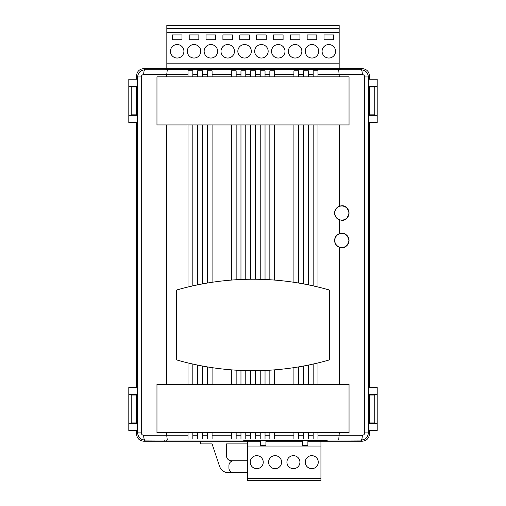 <?xml version="1.0" encoding="UTF-8"?>
<svg xmlns="http://www.w3.org/2000/svg" width="506" height="506" viewBox="0 0 506 506"><rect width="100%" height="100%" fill="white"/><g stroke="black" fill="none" stroke-linecap="round" stroke-linejoin="round"><path stroke-width="0.76" d="M166.215 440.043L166.215 441.226L143.723 441.226C139.365 440.764 136.962 438.36 136.5 434.009C136.962 438.36 139.365 440.764 143.723 441.226L164.773 441.226L164.773 440.043L244.683 440.043L244.683 440.555L310.058 440.34L327.173 440.555L327.173 441.226L362.277 441.226L314.175 441.226L314.175 440.555M243.241 440.043L243.241 441.226L166.215 441.226M243.241 441.226L254.335 441.226L254.335 440.555M259.148 440.34L259.148 441.226L260.615 441.226M272.677 440.555L272.677 441.226L265.916 441.226M277.49 440.555L277.49 441.226L291.02 441.226L291.02 440.555M295.833 440.555L295.833 441.226L302.594 441.226M309.362 440.34L309.362 441.226L307.888 441.226M325.725 441.226L325.725 440.555M286.927 462.168A6.496 6.496 0 0 0 293.423 468.664A6.496 6.496 0 0 0 299.925 462.168A6.496 6.496 0 0 0 293.423 455.666A6.496 6.496 0 0 0 286.927 462.168M250.242 462.168A6.496 6.496 0 0 0 256.744 468.664A6.496 6.496 0 0 0 263.24 462.168A6.496 6.496 0 0 0 256.744 455.666A6.496 6.496 0 0 0 250.242 462.168M268.585 462.168A6.496 6.496 0 0 0 275.087 468.664A6.496 6.496 0 0 0 281.583 462.168A6.496 6.496 0 0 0 275.087 455.666A6.496 6.496 0 0 0 268.585 462.168M305.27 462.168A6.496 6.496 0 0 0 311.766 468.664A6.496 6.496 0 0 0 318.268 462.168A6.496 6.496 0 0 0 311.766 455.666A6.496 6.496 0 0 0 305.27 462.168M302.594 440.34L302.594 445.312L307.888 445.312L307.888 440.34M254.335 441.226L259.148 441.226M272.677 441.226L277.49 441.226M291.02 441.226L295.833 441.226M309.362 441.226L314.175 441.226M265.916 440.34L265.916 445.312L260.615 445.312L260.615 440.34M320.937 441.226L320.937 480.7L247.573 480.7L247.573 478.29L320.937 478.29M247.573 441.226L247.573 446.039L320.937 446.039M247.573 446.039L247.573 478.29M338.691 69.233L338.691 68.626L167.309 68.626L167.309 69.233M328.818 44.553A6.742 6.742 0 0 0 322.082 51.296A6.742 6.742 0 0 0 328.818 58.032A6.742 6.742 0 0 0 335.56 51.296A6.742 6.742 0 0 0 328.818 44.553M311.968 44.553A6.742 6.742 0 0 0 305.232 51.296A6.742 6.742 0 0 0 311.968 58.032A6.742 6.742 0 0 0 318.71 51.296A6.742 6.742 0 0 0 311.968 44.553M295.125 44.553A6.742 6.742 0 0 0 288.382 51.296A6.742 6.742 0 0 0 295.125 58.032A6.742 6.742 0 0 0 301.861 51.296A6.742 6.742 0 0 0 295.125 44.553M278.275 44.553A6.742 6.742 0 0 0 271.532 51.296A6.742 6.742 0 0 0 278.275 58.032A6.742 6.742 0 0 0 285.011 51.296A6.742 6.742 0 0 0 278.275 44.553M261.425 44.553A6.742 6.742 0 0 0 254.682 51.296A6.742 6.742 0 0 0 261.425 58.032A6.742 6.742 0 0 0 268.161 51.296A6.742 6.742 0 0 0 261.425 44.553M244.575 44.553A6.742 6.742 0 0 0 237.839 51.296A6.742 6.742 0 0 0 244.575 58.032A6.742 6.742 0 0 0 251.318 51.296A6.742 6.742 0 0 0 244.575 44.553M227.725 44.553A6.742 6.742 0 0 0 220.989 51.296A6.742 6.742 0 0 0 227.725 58.032A6.742 6.742 0 0 0 234.468 51.296A6.742 6.742 0 0 0 227.725 44.553M210.875 44.553A6.742 6.742 0 0 0 204.139 51.296A6.742 6.742 0 0 0 210.875 58.032A6.742 6.742 0 0 0 217.618 51.296A6.742 6.742 0 0 0 210.875 44.553M194.032 44.553A6.742 6.742 0 0 0 187.29 51.296A6.742 6.742 0 0 0 194.032 58.032A6.742 6.742 0 0 0 200.768 51.296A6.742 6.742 0 0 0 194.032 44.553M177.182 44.553A6.742 6.742 0 0 0 170.44 51.296A6.742 6.742 0 0 0 177.182 58.032A6.742 6.742 0 0 0 183.918 51.296A6.742 6.742 0 0 0 177.182 44.553M338.691 68.626L339.172 68.626L339.172 63.813L166.828 63.813L166.828 68.626L167.309 68.626M339.172 63.813L339.172 25.3L166.828 25.3L166.828 28.671L339.172 28.671M166.828 63.813L166.828 32.523L339.172 32.523M172.369 34.927L172.369 39.74L181.996 39.74L181.996 34.927L172.369 34.927M189.212 34.927L189.212 39.74L198.845 39.74L198.845 34.927L189.212 34.927M206.062 34.927L206.062 39.74L215.689 39.74L215.689 34.927L206.062 34.927M222.912 34.927L222.912 39.74L232.539 39.74L232.539 34.927L222.912 34.927M239.762 34.927L239.762 39.74L249.388 39.74L249.388 34.927L239.762 34.927M256.612 34.927L256.612 39.74L266.238 39.74L266.238 34.927L256.612 34.927M273.461 34.927L273.461 39.74L283.088 39.74L283.088 34.927L273.461 34.927M290.311 34.927L290.311 39.74L299.938 39.74L299.938 34.927L290.311 34.927M307.155 34.927L307.155 39.74L316.788 39.74L316.788 34.927L307.155 34.927M324.004 34.927L324.004 39.74L333.631 39.74L333.631 34.927L324.004 34.927M166.828 32.523L166.828 28.671M166.828 68.626L143.723 68.626C139.365 69.082 136.962 71.491 136.5 75.843L137.626 76.963L141.275 76.963L141.275 432.883C141.427 434.338 142.23 435.135 143.691 435.28A4.813 1.164 89.8 0 0 144.855 440.093C140.491 439.644 138.081 437.241 137.626 432.883L137.626 76.963C138.081 72.611 140.491 70.207 144.855 69.758L361.145 69.758L362.277 68.626C366.635 69.082 369.038 71.491 369.5 75.843L369.5 79.214L369.5 75.843C369.038 71.491 366.635 69.082 362.277 68.626L339.172 68.626M136.5 75.843L136.5 79.214L136.5 75.843C136.962 71.491 139.365 69.082 143.723 68.626L144.855 69.758A4.813 1.164 90.2 0 0 143.691 74.572C142.23 74.717 141.427 75.514 141.275 76.963M136.5 86.437L136.5 115.324L136.5 86.437M136.5 422.934L136.5 394.528L136.5 422.934L131.206 422.934L131.206 395.009L136.5 395.009M136.5 434.009L136.5 430.638L136.5 434.009L137.626 432.883L141.275 432.883M136.5 122.541L136.5 387.311L136.5 122.541M369.5 434.009L369.5 430.638L369.5 434.009C369.038 438.36 366.635 440.764 362.277 441.226C366.635 440.764 369.038 438.36 369.5 434.009L368.374 432.883C367.919 437.241 365.509 439.644 361.145 440.093A4.813 1.164 -89.8 0 0 362.309 435.28C363.77 435.135 364.573 434.338 364.725 432.883L364.725 76.963C364.573 75.514 363.77 74.717 362.309 74.572L317.989 74.667L317.989 76.811M369.5 423.414L369.5 394.528M369.5 86.918L369.5 115.324L369.5 86.918L374.794 86.918L374.794 114.837L369.5 114.837M369.5 387.311L369.5 122.541L369.5 387.311M136.5 114.837L131.206 114.837L131.206 86.918L136.5 86.918M369.5 395.009L374.794 395.009L374.794 422.934L369.5 422.934M200.528 441.226L200.528 443.901L212.084 443.901L219.515 466.203A9.627 9.627 0 0 0 228.649 472.781L247.573 472.781M231.337 460.751L247.573 460.751L231.337 460.751A4.813 4.813 0 0 1 226.524 455.938L226.524 443.901L247.573 443.901M233.747 460.751A4.813 4.813 0 0 0 228.933 465.564L228.933 467.968A4.813 4.813 0 0 0 233.747 472.781M341.816 220.268C345.231 220.673 347.641 218.269 349.039 213.045C347.641 207.821 345.231 205.411 341.816 205.822L339.305 206.277A7.223 7.223 0 0 0 339.305 219.813L341.816 220.268A7.223 7.223 0 0 0 349.039 213.045A7.223 7.223 0 0 0 339.305 206.277L339.305 124.95M339.305 384.421L339.305 247.251L341.816 247.706C345.231 248.117 347.641 245.707 349.039 240.483C347.641 235.258 345.231 232.855 341.816 233.26L339.305 233.715L339.305 219.813M341.816 247.706A7.223 7.223 0 0 0 349.039 240.483A7.223 7.223 0 0 0 339.305 233.715A7.223 7.223 0 0 0 339.305 247.251M253 370.702A275.865 275.865 0 0 0 329.539 359.867L329.539 290.065A275.865 275.865 0 0 0 176.461 290.065L176.461 359.867A275.865 275.865 0 0 0 253 370.702M362.277 68.626L340.133 68.626L340.133 69.233L165.867 69.233L165.867 68.626L143.723 68.626M317.989 124.95L317.989 287.003M317.989 362.935L317.989 384.421M362.277 441.226L361.145 440.093L338.71 439.999L339.305 432.56M339.305 76.811L338.71 69.853M255.41 370.689L255.41 384.421M260.223 384.421L260.223 370.607M265.036 370.436L265.036 384.421M269.85 384.421L269.85 370.183M274.663 369.848L274.663 384.421M293.916 384.421L293.916 367.647M308.363 365.092L308.363 384.421M313.176 384.421L313.176 364.061M212.084 367.647L212.084 384.421M231.337 384.421L231.337 369.848M298.73 366.882L298.73 384.421M303.549 384.421L303.549 366.028M245.777 370.607L245.777 384.421M250.59 384.421L250.59 370.689M236.15 370.183L236.15 384.421M240.964 384.421L240.964 370.436M192.824 364.061L192.824 384.421M197.637 384.421L197.637 365.092M202.451 366.028L202.451 384.421M207.27 384.421L207.27 366.882M188.011 384.421L188.011 362.935M255.41 432.56L255.41 435.185L260.223 435.185L260.223 432.56M265.036 432.56L265.036 435.185L269.85 435.185L269.85 432.56M274.663 432.56L274.663 435.185L293.916 435.185L293.916 432.56M308.363 432.56L308.363 435.185L313.176 435.185L313.176 432.56M212.084 432.56L212.084 435.185L231.337 435.185L231.337 432.56M298.73 432.56L298.73 435.185L303.549 435.185L303.549 432.56M245.777 432.56L245.777 435.185L250.59 435.185L250.59 432.56M236.15 432.56L236.15 435.185L240.964 435.185L240.964 432.56M192.824 432.56L192.824 435.185L197.637 435.185L197.637 432.56M202.451 432.56L202.451 435.185L207.27 435.185L207.27 432.56M166.695 432.56L166.695 435.185L188.011 435.185L188.011 432.56M317.989 432.56L317.989 435.185L362.309 435.28M308.363 435.185L308.363 439.037L303.549 439.037L303.549 435.185M202.451 435.185L202.451 439.037L197.637 439.037L197.637 435.185M192.824 435.185L192.824 439.037L188.011 439.037L188.011 435.185M236.15 435.185L236.15 439.037L231.337 439.037L231.337 435.185M245.777 435.185L245.777 439.037L240.964 439.037L240.964 435.185M255.41 435.185L255.41 439.037L250.59 439.037L250.59 435.185M212.084 435.185L212.084 439.037L207.27 439.037L207.27 435.185M313.176 435.185L313.176 439.037L317.989 439.037L317.989 435.185M298.73 435.185L298.73 439.037L293.916 439.037L293.916 435.185M274.663 435.185L274.663 439.037L269.85 439.037L269.85 435.185M265.036 435.185L265.036 439.037L260.223 439.037L260.223 435.185M260.223 279.331L260.223 124.95M255.41 124.95L255.41 279.249M260.223 76.811L260.223 74.667L255.41 74.667L255.41 76.811M269.85 279.748L269.85 124.95M265.036 124.95L265.036 279.502M269.85 76.811L269.85 74.667L265.036 74.667L265.036 76.811M293.916 282.285L293.916 124.95M274.663 124.95L274.663 280.09M293.916 76.811L293.916 74.667L274.663 74.667L274.663 76.811M313.176 285.877L313.176 124.95M308.363 124.95L308.363 284.846M313.176 76.811L313.176 74.667L308.363 74.667L308.363 76.811M231.337 280.09L231.337 124.95M212.084 124.95L212.084 282.285M231.337 76.811L231.337 74.667L212.084 74.667L212.084 76.811M303.549 283.904L303.549 124.95M298.73 124.95L298.73 283.05M303.549 76.811L303.549 74.667L298.73 74.667L298.73 76.811M250.59 279.249L250.59 124.95M245.777 124.95L245.777 279.331M250.59 76.811L250.59 74.667L245.777 74.667L245.777 76.811M240.964 279.502L240.964 124.95M236.15 124.95L236.15 279.748M240.964 76.811L240.964 74.667L236.15 74.667L236.15 76.811M197.637 284.846L197.637 124.95M192.824 124.95L192.824 285.877M197.637 76.811L197.637 74.667L192.824 74.667L192.824 76.811M207.27 283.05L207.27 124.95M202.451 124.95L202.451 283.904M207.27 76.811L207.27 74.667L202.451 74.667L202.451 76.811M188.011 287.003L188.011 124.95M166.695 124.95L166.695 384.421M188.011 76.811L188.011 74.667L166.695 74.667L166.695 76.811M308.363 74.667L308.363 70.815L303.549 70.815L303.549 74.667M202.451 74.667L202.451 70.815L197.637 70.815L197.637 74.667M192.824 74.667L192.824 70.815L188.011 70.815L188.011 74.667M236.15 74.667L236.15 70.815L231.337 70.815L231.337 74.667M245.777 74.667L245.777 70.815L240.964 70.815L240.964 74.667M255.41 74.667L255.41 70.815L250.59 70.815L250.59 74.667M212.084 74.667L212.084 70.815L207.27 70.815L207.27 74.667M317.989 74.667L317.989 70.815L313.176 70.815L313.176 74.667M298.73 74.667L298.73 70.815L293.916 70.815L293.916 74.667M274.663 74.667L274.663 70.815L269.85 70.815L269.85 74.667M265.036 74.667L265.036 70.815L260.223 70.815L260.223 74.667M137.006 86.437L137.006 79.214L136.019 79.214L136.019 86.437L137.006 86.437M137.006 122.541L137.006 115.324L136.019 115.324L136.019 122.541L137.006 122.541M137.006 394.528L137.006 387.311L128.802 387.311L128.802 394.528L137.006 394.528M128.802 423.414L128.802 430.638L137.006 430.638L137.006 423.414L128.802 423.414L128.802 394.528M368.994 423.414L368.994 430.638L369.981 430.638L369.981 423.414L368.994 423.414M369.253 394.528L369.253 423.414M368.994 387.311L368.994 394.528L369.981 394.528L369.981 387.311L368.994 387.311M368.994 115.324L368.994 122.541L377.198 122.541L377.198 115.324L368.994 115.324M377.198 86.437L377.198 79.214L368.994 79.214L368.994 86.437L377.198 86.437L377.198 115.324M369.981 387.311L377.198 387.311L377.198 394.528L369.981 394.528M369.981 423.414L377.198 423.414L377.198 430.638L369.981 430.638M369.741 423.414L369.741 422.934M369.741 395.009L369.741 394.528M377.198 423.414L377.198 394.528M369.981 79.214L369.981 86.437M369.741 86.437L369.741 86.918M369.741 114.837L369.741 115.324M369.981 115.324L369.981 122.541M136.019 430.638L136.019 423.414M136.259 423.414L136.259 422.934M136.259 395.009L136.259 394.528M136.019 394.528L136.019 387.311M136.019 122.541L128.802 122.541L128.802 115.324L136.019 115.324M136.019 86.437L128.802 86.437L128.802 79.214L136.019 79.214M136.259 86.437L136.259 86.918M136.259 114.837L136.259 115.324M128.802 86.437L128.802 115.324M362.309 74.572A4.813 1.164 89.8 0 0 361.145 69.758C365.509 70.207 367.919 72.611 368.374 76.963L364.725 76.963M369.5 75.843L368.374 76.963L368.374 432.883L364.725 432.883M338.71 439.999L167.29 439.999L166.695 435.185L143.691 435.28M167.29 69.853L166.695 74.667L143.691 74.572M156.961 124.95L349.039 124.95L349.039 76.811L156.961 76.811L156.961 124.95M156.961 432.56L349.039 432.56L349.039 384.421L156.961 384.421L156.961 432.56M348.103 209.851A7.052 7.052 0 0 1 345.01 219.332A7.052 7.052 0 0 1 335.529 216.239A7.052 7.052 0 0 1 338.622 206.758A7.052 7.052 0 0 1 348.103 209.851M348.103 237.289A7.052 7.052 0 0 1 345.01 246.77A7.052 7.052 0 0 1 335.529 243.677A7.052 7.052 0 0 1 338.622 234.196A7.052 7.052 0 0 1 348.103 237.289M167.29 439.999L144.855 440.093L143.723 441.226"/></g></svg>
